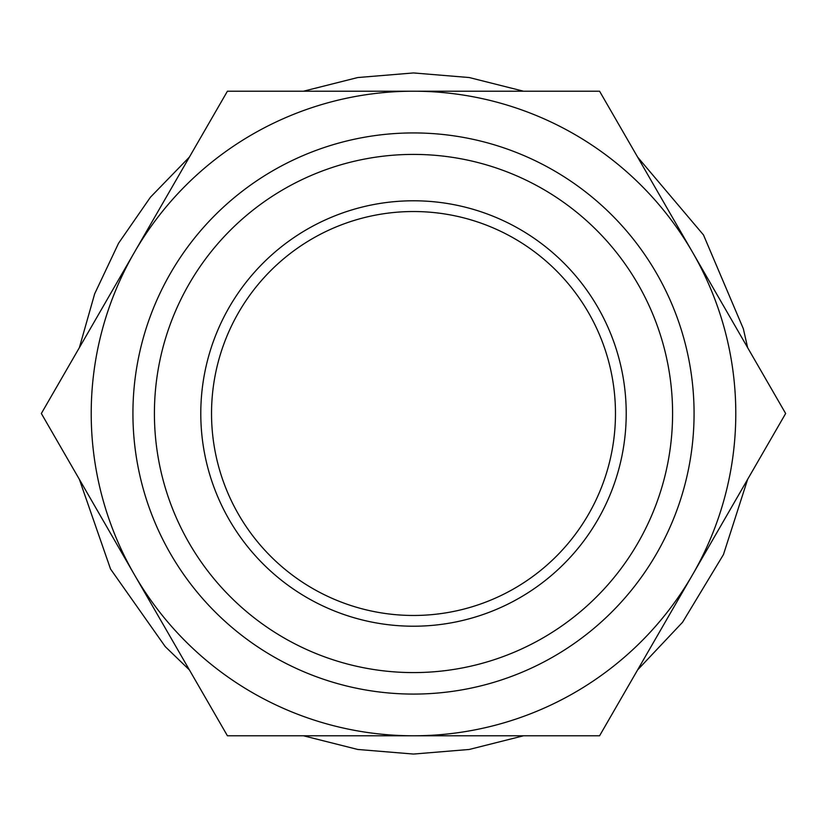 <?xml version="1.0" encoding="UTF-8"?>
<svg xmlns="http://www.w3.org/2000/svg" width="827" height="827" viewBox="0 0 827 827"><rect width="100%" height="100%" fill="white"/><g stroke="black" fill="none" stroke-linecap="round" stroke-linejoin="round"><path stroke-width="1.24" d="M615.474 413.5A201.974 201.974 0 0 1 312.513 588.411A201.974 201.974 0 0 1 312.513 238.589A201.974 201.974 0 0 1 615.474 413.5M413.5 735.792L227.425 735.792L134.387 574.641A322.292 322.292 0 0 0 692.612 574.641L599.575 735.792L413.5 735.792M41.35 413.5L134.387 252.359A322.292 322.292 0 0 0 134.387 574.641L41.35 413.5M227.425 91.208L413.5 91.208A322.292 322.292 0 0 0 134.387 252.359L227.425 91.208M692.612 252.359L785.65 413.5L692.612 574.641A322.292 322.292 0 0 0 413.5 91.208L599.575 91.208L692.612 252.359M413.5 672.589A259.089 259.089 0 0 1 189.125 283.95A259.089 259.089 0 0 1 637.875 283.95A259.089 259.089 0 0 1 413.5 672.589M413.5 694.08A280.58 280.58 0 0 0 656.483 273.21A280.58 280.58 0 0 0 170.517 273.21A280.58 280.58 0 0 0 413.5 694.08M413.5 626.215A212.715 212.715 0 0 0 626.215 413.5A212.715 212.715 0 0 0 413.5 200.785A212.715 212.715 0 0 0 200.785 413.5A212.715 212.715 0 0 0 413.5 626.215M303.478 735.792L357.74 749.458L413.5 754.059L469.26 749.458L523.522 735.792M637.596 669.932L682.595 622.224L723.449 554.586L747.629 479.36M747.629 347.64L743.359 328.805L703.477 234.93L637.596 157.068M523.532 91.208L469.26 77.542L413.5 72.941L357.74 77.542L303.478 91.208M189.404 157.068L150.431 197.229L118.571 243.221L94.671 293.812L79.371 347.64M79.371 479.36L110.539 569.028L165.245 646.621L189.404 669.932"/></g></svg>
